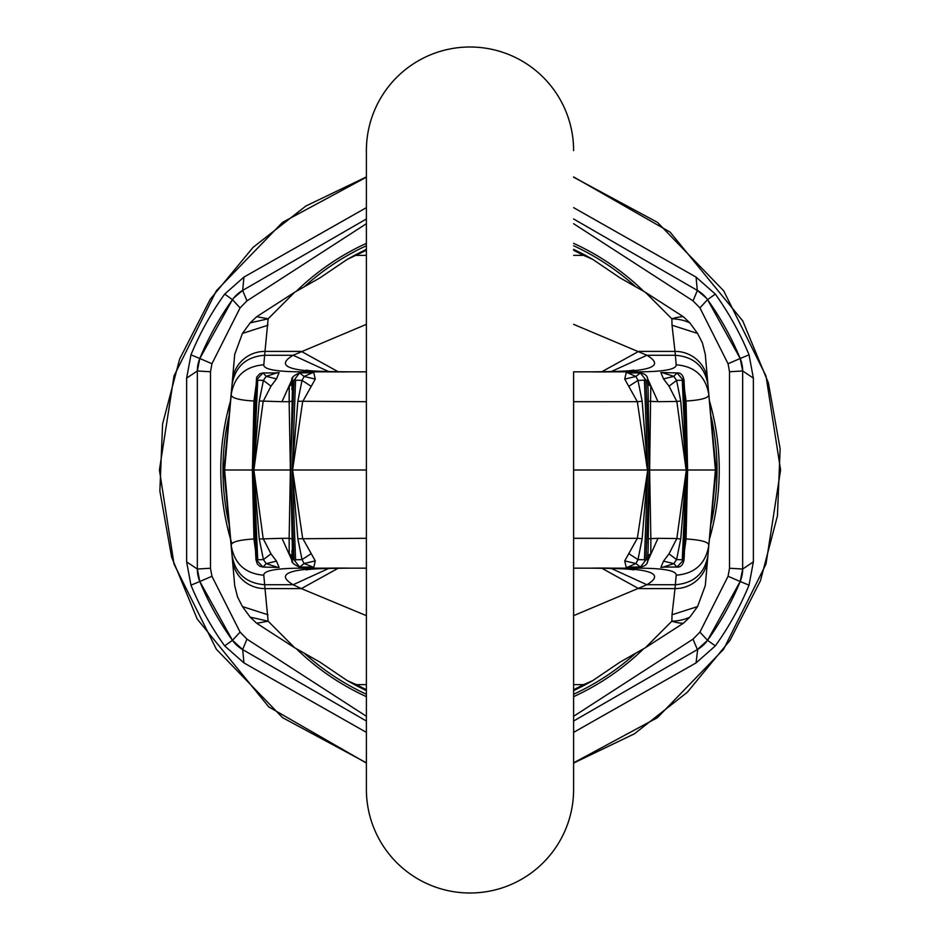 <?xml version="1.0" encoding="UTF-8"?>
<svg xmlns="http://www.w3.org/2000/svg" width="940" height="940" viewBox="0 0 940 940"><rect width="100%" height="100%" fill="white"/><g stroke="black" fill="none" stroke-linecap="round" stroke-linejoin="round"><path stroke-width="1.41" d="M706.328 298.074L697.316 290.389L696.058 277.089L573.611 207.634M697.316 290.389L573.611 218.973L697.316 290.389A32.724 32.724 0 0 1 707.468 299.566M696.058 277.089L715.317 294.091A301.869 301.869 0 0 1 749.039 354.838L753.363 378.115L753.363 561.885L749.039 585.162A301.869 301.869 0 0 1 715.317 645.909L696.058 662.911L573.611 732.366M697.703 290.625L698.467 291.095M749.039 354.838L740.191 358.493L742.67 370.971A32.724 32.724 0 0 0 740.191 358.493L707.55 299.672A292.305 292.305 0 0 1 740.191 358.493L741.214 361.312M742.13 574.939L740.191 581.508A32.724 32.724 0 0 0 742.67 569.029L742.67 370.971L753.363 378.115M749.039 585.162L740.191 581.508L707.55 640.328A292.305 292.305 0 0 0 740.191 581.508L728.053 576.279L729.522 568.242L742.67 569.029L740.203 581.508L742.67 569.029L753.363 561.885M697.703 649.375L696.058 662.911M697.316 649.611A32.724 32.724 0 0 0 707.538 640.34L697.316 649.611L573.611 721.027M233.672 298.074L242.684 290.389L243.942 277.089L366.389 207.634M242.684 290.389L366.389 218.973L242.684 290.389A32.724 32.724 0 0 0 232.533 299.566M243.942 277.089L224.684 294.091A301.869 301.869 0 0 0 190.961 354.838L186.637 378.115L186.637 561.885L190.961 585.162A301.869 301.869 0 0 0 224.684 645.909L243.942 662.911L366.389 732.366M242.297 290.625L241.533 291.095M190.961 354.838L199.809 358.493L197.329 370.971A32.724 32.724 0 0 1 199.809 358.493L232.45 299.672A292.305 292.305 0 0 0 199.938 358.175A292.305 292.305 0 0 0 199.891 358.281M186.637 378.115L197.329 370.971L210.478 371.758L211.947 363.721L199.797 358.493L198.787 361.312M197.87 574.939L199.809 581.508A32.724 32.724 0 0 1 197.329 569.029L186.637 561.885M197.329 370.971L197.329 569.029L199.797 581.508A292.305 292.305 0 0 0 232.262 640.058L242.684 649.611L243.942 662.911M242.297 649.375L242.684 649.611A32.724 32.724 0 0 1 232.462 640.34L240.076 632.115L246.973 639.141L366.389 716.292M190.961 585.162L199.809 581.508L197.329 569.029L210.478 568.242L211.947 576.279L199.797 581.508L232.45 640.328L224.684 645.909M242.684 649.611L366.389 721.027M573.611 762.81L657.448 717.655L723.636 649.246L765.994 564.035L780.576 470.012L766.006 375.988L723.647 290.766L657.448 222.357L573.611 177.19M366.389 177.19L282.541 222.357L216.353 290.766L173.994 375.988L159.424 470.012L174.006 564.035L216.364 649.246L282.552 717.655L366.389 762.81M573.611 176.932L670.126 232.145L742.788 320.975L768.391 382.874L780.13 448.862L777.439 515.86L760.46 580.709L729.992 640.375L687.41 692.157L634.441 733.788L573.611 763.068M366.389 763.068L268.758 706.904L197.212 619.025L171.585 557.044L159.871 491.009L162.585 423.964L179.658 358.998L210.29 299.19L253.048 247.385L305.899 206.001L366.389 176.932M224.684 294.091L232.462 299.66L240.076 307.885L246.973 300.859L366.389 223.708M242.626 290.448L246.973 300.859M242.626 649.552L246.973 639.141M211.947 363.721L240.076 307.885M210.478 568.242L210.478 371.758M211.947 576.279L240.076 632.115M715.317 294.091L707.538 299.66L699.924 307.885L693.027 300.859L573.611 223.708M697.374 290.448L693.027 300.859M742.67 370.971L729.522 371.758L729.522 568.242M740.203 358.493L728.053 363.721L729.522 371.758M697.374 649.552L693.027 639.141L699.924 632.115L707.55 640.328L715.317 645.909M728.053 363.721L699.924 307.885M728.053 576.279L699.924 632.115M693.027 639.141L573.611 716.292M296.229 648.647A249.218 249.218 0 0 0 366.389 696.658M573.611 696.658A249.218 249.218 0 0 0 643.771 648.647M709.618 538.538A249.218 249.218 0 0 0 709.618 401.462M643.771 291.353A249.218 249.218 0 0 0 573.611 243.343M366.389 243.343A249.218 249.218 0 0 0 296.229 291.353M230.382 401.462A249.218 249.218 0 0 0 230.382 538.538M230.676 539.56A249.218 249.218 0 0 0 231.922 543.684M306.276 569.91C309.389 568.947 323.853 568.359 349.668 568.16C292.046 567.325 273.199 572.848 293.115 584.739L264.657 584.739L263.799 575.21C245.234 573.67 234.377 563.788 231.205 545.553L234.706 585.608L237.55 596.994L242.45 606.582L250.169 617.134L268.135 621.187L256.702 623.291L250.169 617.134M684.026 386.023L686.047 401.028C701.522 400.076 709.113 397.89 708.795 394.447C705.623 376.212 694.766 366.33 676.201 364.791C676.459 369.702 661.877 372.052 632.456 371.84L573.611 371.84L573.611 789.389L573.611 568.16L632.456 568.16C661.877 567.948 676.459 570.298 676.201 575.21C694.766 573.67 705.623 563.788 708.795 545.553L705.294 585.608L697.55 606.582L689.831 617.134A32.724 22.443 177.8 0 1 671.865 621.187L672.03 614.76L697.55 606.582M676.201 575.21L675.343 584.739C693.92 583.235 704.777 573.447 707.938 555.364M263.799 575.21C263.541 570.298 278.123 567.948 307.545 568.16L366.389 568.16L366.389 789.389A103.612 103.612 180 0 0 470 893A103.612 103.612 180 0 0 573.611 789.389A103.612 103.612 180 0 1 470 893A103.612 103.612 180 0 1 366.389 789.389L366.389 150.612A103.612 103.612 180 0 1 470 47A103.612 103.612 180 0 1 573.611 150.612A103.612 103.612 180 0 0 470 47A103.612 103.612 180 0 0 366.389 150.612L366.389 371.84L307.545 371.84L300.964 372.933M338.224 568.218L301.364 588.605L366.389 615.653M573.611 615.653L646.885 584.739C666.801 572.848 647.954 567.325 590.332 568.16C616.147 568.359 630.611 568.947 633.725 569.91M601.776 568.218L638.636 588.605L675.002 588.605L672.03 614.76M328.824 568.383L293.115 584.739L301.364 588.605L264.998 588.605L268.135 621.187L294.584 647.695L256.702 623.291M611.176 568.383L646.885 584.739L675.343 584.739L675.002 588.605A32.724 32.219 -175 0 0 707.597 559.23M645.968 559.782L647.413 559.594L648.083 550.405L649.282 470.188L645.968 559.782L645.157 560.875L644.429 559.782L637.978 559.606L635.886 563.53L627.979 567.067L640.41 567.067L635.886 563.53L624.724 560.898L626.216 567.349L629.448 567.067M647.754 559.089L650.786 553.742L650.856 538.303L649.622 470L647.754 470L644.429 559.782M684.026 553.977L686.047 538.972L684.978 539.442L687.387 470.188L683.321 559.782L682.745 560.875L682.264 559.782L676.577 559.606L673.827 563.636L663.299 567.067L676.976 567.067L673.827 563.636L663.523 561.133L660.867 567.466L664.345 567.067M685.671 415.598L687.387 469.812L683.321 380.218L676.976 372.933C680.654 372.557 683.027 375.001 684.062 380.265L685.718 416.62L684.978 400.558L686.047 401.028L687.61 470L686.047 538.972C701.522 539.924 709.113 542.11 708.795 545.553L715.399 470L686.341 470L682.264 559.782M275.655 567.067L279.133 567.466L276.478 561.133L270.978 553.824L263.165 538.549L253.882 470L252.613 470.188L256.914 559.594M257.736 559.782L263.423 559.606L259.264 539.008L253.671 470.188L257.736 559.782L257.255 560.875L256.679 559.782M310.553 567.067L313.784 567.349L315.276 560.898L302.656 538.303L292.575 470L290.707 470L294.032 559.782L292.587 559.594L290.719 470.188M295.571 559.782L302.022 559.606L297.851 538.761L292.258 470.188L295.571 559.782L294.843 560.875L294.032 559.782M231.205 545.553L229.677 528.057L231.205 545.553C230.888 542.11 238.478 539.924 253.953 538.972L252.39 470L256.914 380.406M307.545 568.16L300.964 567.067M292.763 562.191L281.988 538.303L289.144 538.303L290.378 470L294.032 380.218L292.587 380.406L290.719 469.812M259.264 539.008L281.988 538.303M255.974 553.977L253.953 538.972L255.022 539.442L252.613 470.188M279.133 567.466L263.024 567.067L259.804 566.256L257.384 564.106L255.939 559.735L254.329 524.356M276.912 567.079L266.173 563.636L263.024 567.067L257.255 560.875M276.478 561.133L266.173 563.636L263.423 559.606L270.978 553.824M229.677 528.057L224.601 470L252.39 470L253.953 401.028L255.022 400.558L252.613 469.812M313.784 567.349L304.113 563.53L299.59 567.067C293.08 564.2 290.636 561.732 292.269 559.676L291.917 550.405M312.045 567.067L299.59 567.067L294.843 560.875M315.276 560.898L304.113 563.53L302.022 559.606L311.011 553.778M275.655 372.933L279.133 372.534L276.478 378.867L270.978 386.176L263.165 401.451L253.882 470L290.378 470L289.144 401.697L291.623 401.227M366.389 538.291L297.851 538.761M292.246 559.1L289.214 553.742L292.117 555.693M289.214 553.742L289.144 538.303L291.623 538.773M310.553 372.933L313.784 372.651L315.276 379.102L302.656 401.697L292.575 470L366.389 470M573.611 538.291L637.343 538.303L647.754 470L644.429 380.218L637.978 380.395L635.886 376.47L627.955 372.933L640.41 372.933L635.886 376.47L624.724 379.102L626.216 372.651L629.448 372.933M632.456 568.16L639.036 567.067M647.237 562.191L658.012 538.303L676.835 538.549L686.341 470L682.264 380.218L676.577 380.395L673.827 376.364L663.123 372.921M648.377 538.773L658.012 538.303M628.989 553.778L637.978 559.606L642.149 538.761L637.343 538.303L624.724 560.898M642.149 538.761L647.742 470.188M573.611 470L647.425 470L637.343 401.697L642.149 401.239L647.742 469.812M650.786 553.742L647.883 555.693M669.022 553.824L676.577 559.606L680.736 539.008L676.835 538.549L669.022 553.824L663.523 561.133M680.736 539.008L686.329 470.188M647.754 380.912L650.786 386.258L649.622 470L686.118 470L676.835 401.451L680.736 400.992L686.329 469.812M682.745 560.875L676.976 567.067C680.654 567.443 683.027 564.999 684.062 559.735L685.671 524.403M338.224 371.782L301.364 351.396L264.998 351.396L263.799 364.791C245.234 366.33 234.377 376.212 231.205 394.447L234.706 354.392L242.45 333.418L250.169 322.866L268.135 318.813L256.702 316.71L250.169 322.866M676.201 364.791L675.343 355.261C693.92 356.765 704.777 366.553 707.938 384.636L715.399 470L716.116 470L708.795 394.459M707.597 380.771A32.724 32.219 175 0 0 675.002 351.396L672.03 325.24L697.55 333.418L702.45 343.006L705.294 354.392L707.938 384.636M306.276 370.09C309.389 371.053 323.853 371.641 349.668 371.84C292.046 372.675 273.199 367.152 293.115 355.261L366.389 324.347M263.799 364.791C263.541 369.702 278.123 372.052 307.545 371.84M573.611 324.347L646.885 355.261C666.801 367.152 647.954 372.675 590.332 371.84C616.147 371.641 630.611 371.053 633.725 370.09M601.776 371.782L638.636 351.396L675.002 351.396L675.343 355.261L646.885 355.261L611.176 371.617M328.824 371.617L293.115 355.261L264.657 355.261C246.08 356.765 235.223 366.553 232.062 384.636M645.968 380.218L647.413 380.406L648.083 389.595L649.282 469.812L645.968 380.218L645.157 379.126L644.429 380.218M682.745 379.126L682.264 380.218M257.736 380.218L263.423 380.395L259.264 400.992L253.671 469.812L257.736 380.218L257.255 379.126L256.679 380.218M295.571 380.218L302.022 380.395L297.851 401.239L292.258 469.812L295.571 380.218L294.843 379.126L294.032 380.218M231.205 394.447L229.677 411.943L231.205 394.447C230.888 397.89 238.478 400.076 253.953 401.028L255.974 386.023M292.763 377.81L281.988 401.697L289.144 401.697L289.214 386.258L292.117 384.307M259.264 400.992L281.988 401.697M257.255 379.126L263.024 372.933L276.701 372.933L266.173 376.364L263.024 372.933L259.804 373.744L256.62 377.257L254.329 415.645M276.478 378.867L266.173 376.364L263.423 380.395L270.978 386.176M229.677 411.943L224.601 470L223.885 470L232.098 384.225M312.021 372.933L304.113 376.47L299.59 372.933L313.784 372.651M315.276 379.102L304.113 376.47L302.022 380.395L311.011 386.223M366.389 401.709L297.851 401.239M289.214 386.258L292.246 380.9M573.611 401.709L637.343 401.697L624.724 379.102M632.456 371.84L639.036 372.933M647.237 377.81L658.012 401.697L676.835 401.451L669.022 386.176L663.523 378.867L660.867 372.534L664.345 372.933M648.377 401.227L658.012 401.697M628.989 386.223L637.978 380.395L642.149 401.239M650.786 386.258L647.883 384.307M660.867 372.534L676.976 372.933L673.827 376.364L663.523 378.867M669.022 386.176L676.577 380.395L680.736 400.992M592.717 259.37L584.057 254.564L583.611 255.386L592.717 259.37L619.918 277.793L645.416 292.305L671.865 318.813A32.724 20.398 -32.3 0 1 683.298 316.71L689.831 322.866A32.724 22.443 2.2 0 0 671.865 318.813L672.03 325.24M697.55 333.418L689.831 322.866M366.389 250.275L347.283 259.37L355.943 254.564L356.389 255.386L366.389 255.386M232.403 380.771A32.724 32.219 -175 0 1 264.998 351.396L268.135 318.813L294.584 292.305L256.702 316.71M347.283 259.37L320.082 277.793L294.584 292.305M267.971 325.24L242.45 333.418M584.057 254.564L573.611 249.347M366.389 249.347L355.943 254.564M645.416 292.305L683.298 316.71M683.298 623.291A32.724 20.398 -147.7 0 1 671.865 621.187L645.416 647.695L683.298 623.291L689.831 617.134M645.416 647.695L619.918 662.207L592.717 680.63L583.611 684.614L584.057 685.436L573.611 690.653M366.389 684.614L356.389 684.614L347.283 680.63L355.943 685.436L356.389 684.614L366.389 689.725M294.584 647.695L320.082 662.207L347.283 680.63M267.971 614.76L242.45 606.582M366.389 690.653L355.943 685.436M592.717 680.63L584.057 685.436M716.116 470L708.795 545.541M232.098 555.775L223.885 470M635.44 286.536A247.044 247.044 0 0 0 573.611 245.739M366.389 245.739A247.044 247.044 0 0 0 304.56 286.536M228.702 417.066A247.044 247.044 0 0 0 228.702 522.934M304.56 653.465A247.044 247.044 0 0 0 366.389 694.261M573.611 694.261A247.044 247.044 0 0 0 635.44 653.465M711.298 522.934A247.044 247.044 0 0 0 711.298 417.066M232.403 559.23A32.724 32.219 175 0 0 264.998 588.605L264.657 584.739C246.08 583.235 235.223 573.447 232.062 555.364M573.611 684.614L583.611 684.614L573.611 689.725M645.157 560.875L640.41 567.067C645.533 566.162 647.977 563.706 647.731 559.676L648.083 550.405M626.216 567.349L627.955 567.067M660.867 567.466L663.123 567.079M573.611 250.275L583.611 255.386L573.611 255.386M279.133 372.534L276.877 372.921M294.843 379.126L299.59 372.933C293.08 375.8 290.636 378.268 292.269 380.324L291.917 389.595M645.157 379.126L640.41 372.933C645.533 373.838 647.977 376.294 647.731 380.324L648.083 389.595M626.216 372.651L627.979 372.933M740.191 581.508L740.697 580.239M199.809 581.508L199.304 580.239"/></g></svg>
